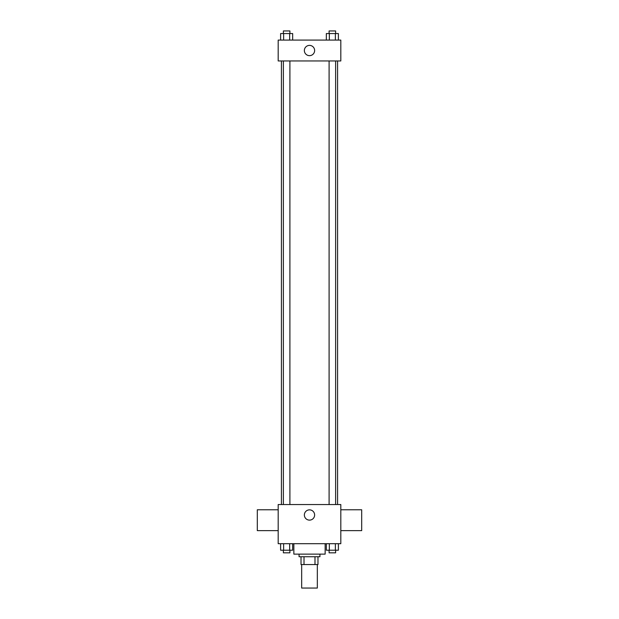 <?xml version="1.0" encoding="UTF-8"?>
<svg xmlns="http://www.w3.org/2000/svg" width="619" height="619" viewBox="0 0 619 619"><rect width="100%" height="100%" fill="white"/><g stroke="black" fill="none" stroke-linecap="round" stroke-linejoin="round"><path stroke-width="0.93" d="M301.67 564.567L301.67 588.05L317.33 588.05L317.33 564.567M314.994 556.736L314.994 564.567L301.02 564.567L301.02 556.736M314.994 564.567L317.98 564.567L317.98 556.736L317.98 564.567M319.938 554.129L319.938 556.736L299.062 556.736L299.062 554.129M304.006 556.736L304.006 564.567M293.847 543.691L293.847 554.129L325.153 554.129L325.153 543.691M340.814 543.691L278.186 543.691L278.186 504.547L340.814 504.547L340.814 543.691M314.63 514.985A5.13 5.13 0 0 1 306.931 519.434A5.13 5.13 0 0 1 306.931 510.543A5.13 5.13 0 0 1 314.63 514.985M340.814 530.645L361.689 530.645L361.689 509.77L340.814 509.77M278.186 509.77L257.311 509.77L257.311 530.645L278.186 530.645M337.579 60.956L337.579 504.547M329.099 504.547L329.099 60.956M289.901 60.956L289.901 504.547M340.814 60.956L278.186 60.956L278.186 40.08L340.814 40.08L340.814 60.956M314.63 50.518A5.13 5.13 0 0 1 306.931 54.967A5.13 5.13 0 0 1 306.931 46.077A5.13 5.13 0 0 1 314.63 50.518M338.384 40.08L338.384 33.558L326.329 33.558L326.329 40.08M335.374 33.558L335.374 40.08M329.347 33.558L329.347 40.08M329.099 33.558L329.099 30.95L335.622 30.95L335.622 33.558M292.671 40.08L292.671 33.558L280.616 33.558L280.616 40.08M289.653 33.558L289.653 40.08M283.626 33.558L283.626 40.08M283.378 33.558L283.378 30.95L289.901 30.95L289.901 33.558M338.384 543.691L338.384 550.214L326.329 550.214L326.329 543.691M335.374 543.691L335.374 550.214M329.347 543.691L329.347 550.214M335.622 550.214L335.622 552.821L329.099 552.821L329.099 550.214M292.671 543.691L292.671 550.214L280.616 550.214L280.616 543.691M289.653 543.691L289.653 550.214M283.626 543.691L283.626 550.214M289.901 550.214L289.901 552.821L283.378 552.821L283.378 550.214M281.421 60.956L281.421 504.547M335.622 504.547L335.622 60.956M283.378 60.956L283.378 504.547"/></g></svg>
